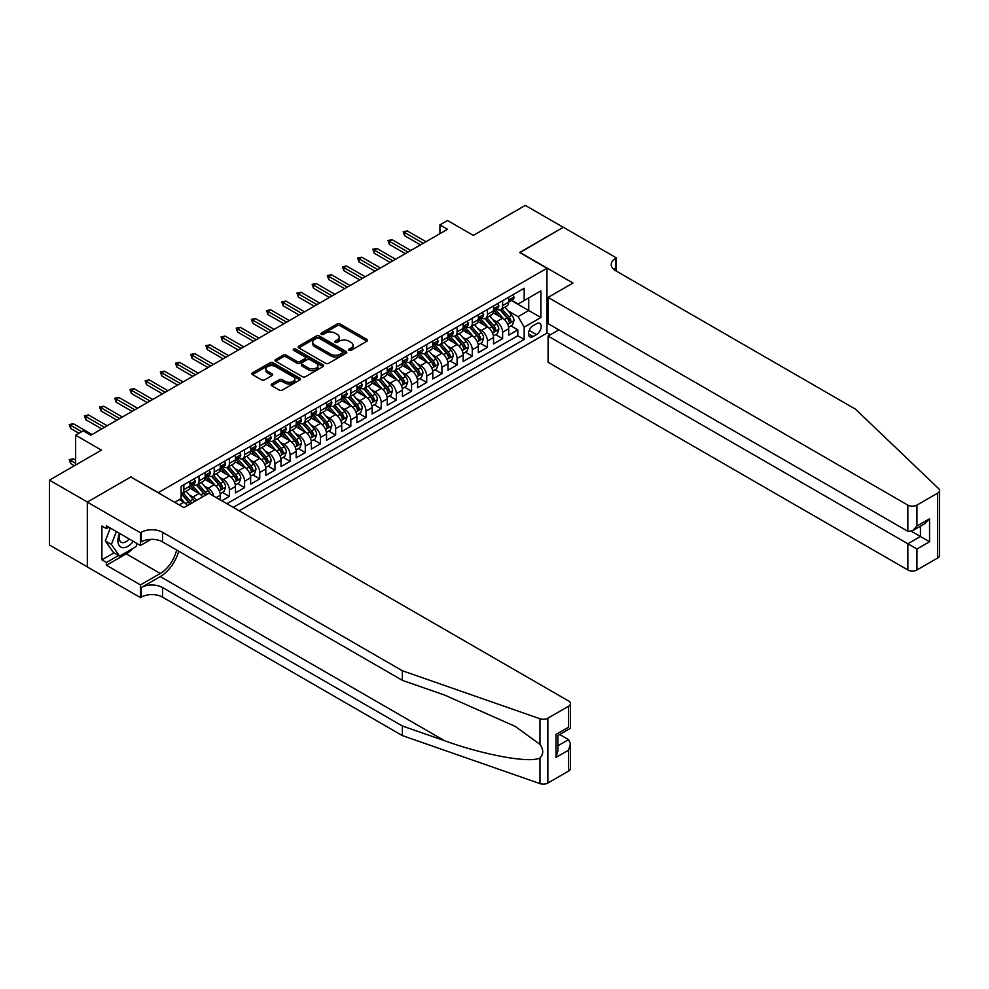 <?xml version="1.0" encoding="UTF-8"?>
<svg xmlns="http://www.w3.org/2000/svg" width="989" height="989" viewBox="0 0 989 989"><rect width="100%" height="100%" fill="white"/><g stroke="black" fill="none" stroke-linecap="round" stroke-linejoin="round"><path stroke-width="1.48" d="M349.055 350.329A1.471 0.853 0 0 0 351.144 350.329L366.968 341.193A2.102 1.212 0 0 0 367.587 340.327A2.102 1.212 0 0 0 366.968 339.462L340.154 323.984A2.102 1.212 0 0 0 337.175 323.984L321.338 333.12A1.471 0.853 0 0 0 320.906 333.726A1.471 0.853 0 0 0 321.338 334.331A1.471 0.853 0 0 0 323.428 334.331L325.48 333.145A6.738 3.894 0 0 1 335.011 333.145L337.249 334.43A6.738 3.894 0 0 1 339.227 337.187A6.738 3.894 0 0 1 337.249 339.944L335.197 341.118A1.471 0.853 0 0 0 334.764 341.724A1.471 0.853 0 0 0 335.197 342.33A1.471 0.853 0 0 0 337.286 342.33L339.338 341.143A6.738 3.894 0 0 1 348.87 341.143L351.107 342.429A6.738 3.894 0 0 1 353.073 345.186A6.738 3.894 0 0 1 351.107 347.943L349.055 349.117A1.471 0.853 0 0 0 348.623 349.723A1.471 0.853 0 0 0 349.055 350.329L349.055 349.117M271.765 384.029A2.102 1.212 0 0 0 271.147 384.882A2.102 1.212 0 0 0 271.765 385.747L279.294 390.086A2.102 1.212 0 0 0 282.273 390.086L299.852 379.937A2.102 1.212 0 0 0 300.471 379.084A2.102 1.212 0 0 0 299.852 378.218L273.026 362.74A2.102 1.212 0 0 0 270.046 362.74L252.467 372.89A2.102 1.212 0 0 0 251.849 373.743A2.102 1.212 0 0 0 252.467 374.608L261.553 379.85A2.102 1.212 0 0 0 264.533 379.85L272.062 375.511A2.102 1.212 0 0 0 272.68 374.646A2.102 1.212 0 0 0 272.062 373.793L267.549 371.184A5.637 3.251 0 0 1 265.905 368.885A5.637 3.251 0 0 1 269.379 365.881A5.637 3.251 0 0 1 275.523 366.585L293.177 376.784A5.637 3.251 0 0 1 294.833 379.084A5.637 3.251 0 0 1 291.359 382.088A5.637 3.251 0 0 1 285.215 381.383L282.273 379.677A2.102 1.212 0 0 0 279.294 379.677L271.765 384.029L271.765 385.747L279.294 381.433L279.294 379.677M131.043 477.106L158.364 492.621L546.954 268.279L519.633 252.504L563.273 227.309L525.32 205.391L473.335 235.407L447.523 220.51L439.932 224.899L447.523 229.275L90.815 435.222L83.224 430.845L75.634 435.222L75.634 465.015M131.043 476.846L87.403 502.041L49.45 480.135L101.434 450.119L75.634 435.222M325.628 363.334A2.102 1.212 0 0 0 328.608 363.334L346.187 353.184A2.102 1.212 0 0 0 346.805 352.331A2.102 1.212 0 0 0 346.187 351.466L319.373 335.988A2.102 1.212 0 0 0 316.393 335.988L298.802 346.138A2.102 1.212 0 0 0 298.183 346.991A2.102 1.212 0 0 0 298.802 347.856L325.628 363.334M294.252 350.65A1.471 0.853 0 0 1 295.748 350.86L295.748 349.105L323.02 364.842A2.102 1.212 0 0 1 323.638 365.707A2.102 1.212 0 0 1 323.02 366.56L305.44 376.71A2.102 1.212 0 0 1 302.461 376.71L275.634 361.232L275.634 359.514A2.102 1.212 0 0 0 275.016 360.367A2.102 1.212 0 0 0 275.634 361.232M275.634 359.514L283.163 355.162A2.102 1.212 0 0 1 286.142 355.162L297.021 361.442A2.102 1.212 0 0 0 300.001 361.442L304.995 358.562A2.102 1.212 0 0 0 305.601 357.709A2.102 1.212 0 0 0 304.995 356.844L293.671 350.304A1.471 0.853 0 0 1 293.238 349.698A1.471 0.853 0 0 1 294.141 348.919A1.471 0.853 0 0 1 295.748 349.105M87.316 566.858L49.45 544.988L49.45 480.135M221.808 500.78L229.399 496.391L222.488 492.411M219.521 477.279L223.329 479.48A8.592 4.957 60 0 1 229.399 490L235.469 486.489L235.469 492.893L244.58 487.626L237.669 483.646M234.702 468.514L238.51 470.715A8.592 4.957 60 0 1 244.58 481.235L250.65 477.724L250.65 484.128L259.761 478.861L252.85 474.881M249.871 459.749L253.691 461.95A8.592 4.957 60 0 1 259.761 472.47L265.831 468.959L265.831 475.363L274.942 470.096L268.031 466.116M265.052 450.984L268.872 453.185A8.592 4.957 60 0 1 274.942 463.705L281.012 460.194L281.012 466.598L290.111 461.344L283.213 457.351M280.233 442.219L284.041 444.42A8.592 4.957 60 0 1 290.111 454.94L296.193 451.429L296.193 457.833L305.292 452.579L298.394 448.586M295.414 433.454L299.222 435.654A8.592 4.957 60 0 1 305.292 446.175L311.362 442.676L311.362 449.068L320.473 443.814L313.575 439.821M310.595 424.701L314.403 426.902A8.592 4.957 60 0 1 320.473 437.41L326.543 433.911L326.543 440.303L335.654 435.049L328.744 431.056M325.777 415.936L329.584 418.137A8.592 4.957 60 0 1 335.654 428.645L341.724 425.146L341.724 431.538L350.835 426.284L343.925 422.291M340.945 407.171L344.765 409.372A8.592 4.957 60 0 1 350.835 419.88L356.905 416.381L356.905 422.773L366.017 417.519L359.106 413.538M356.127 398.406L359.947 400.607A8.592 4.957 60 0 1 366.017 411.127L372.087 407.616L372.087 414.02L381.198 408.754L374.287 404.773M371.308 389.641L375.115 391.842A8.592 4.957 60 0 1 381.198 402.362L387.268 398.851L387.268 405.255L396.366 399.989L389.468 396.008M386.489 380.876L390.296 383.077A8.592 4.957 60 0 1 396.366 393.597L402.449 390.086L402.449 396.49L411.548 391.224L404.649 387.243M401.67 372.111L405.478 374.312A8.592 4.957 60 0 1 411.548 384.832L417.618 381.321L417.618 387.725L426.729 382.471L419.818 378.478M416.851 363.346L420.659 365.547A8.592 4.957 60 0 1 426.729 376.067L432.799 372.556L432.799 378.96L441.91 373.706L434.999 369.713M432.032 354.581L435.84 356.782A8.592 4.957 60 0 1 441.91 367.302L447.98 363.804L447.98 370.195L457.091 364.941L450.18 360.948M447.201 345.829L451.021 348.029A8.592 4.957 60 0 1 457.091 358.537L463.161 355.039L463.161 361.43L472.272 356.176L465.362 352.183M462.382 337.064L466.202 339.264A8.592 4.957 60 0 1 472.272 349.772L478.342 346.274L478.342 352.665L487.441 347.411L480.543 343.418M477.563 328.299L481.371 330.499A8.592 4.957 60 0 1 487.441 341.007L493.523 337.509L493.523 343.9L502.622 338.646L502.622 332.255A8.592 4.957 -120 0 0 496.552 321.734L492.745 319.534M495.724 334.665L502.622 338.646M187.416 505.639A8.592 4.957 -120 0 0 183.867 502.264L179.306 499.63M202.597 496.886A8.592 4.957 -120 0 0 199.036 493.499L189.653 488.084M196.527 500.385A8.592 4.957 60 0 0 192.966 497.01L189.159 494.809M220.287 499.902L220.287 495.254A8.592 4.957 -120 0 0 214.217 484.734L204.834 479.319M213.859 496.181A8.592 4.957 60 0 0 208.147 488.245L204.34 486.044M235.469 486.489A8.592 4.957 -120 0 0 229.399 475.969L220.015 470.554M250.65 477.724A8.592 4.957 -120 0 0 244.58 467.204L235.197 461.789M265.831 468.959A8.592 4.957 -120 0 0 259.761 458.451L250.365 453.024M281.012 460.194A8.592 4.957 -120 0 0 274.942 449.686L265.547 444.259M296.193 451.429A8.592 4.957 -120 0 0 290.111 440.921L280.728 435.494M311.362 442.676A8.592 4.957 -120 0 0 305.292 432.156L295.909 426.741M326.543 433.911A8.592 4.957 -120 0 0 320.473 423.391L311.09 417.976M341.724 425.146A8.592 4.957 -120 0 0 335.654 414.626L326.271 409.211M356.905 416.381A8.592 4.957 -120 0 0 350.835 405.861L341.452 400.446M372.087 407.616A8.592 4.957 -120 0 0 366.017 397.096L356.621 391.681M387.268 398.851A8.592 4.957 -120 0 0 381.198 388.331L371.802 382.916M402.449 390.086A8.592 4.957 -120 0 0 396.366 379.578L386.983 374.151M417.618 381.321A8.592 4.957 -120 0 0 411.548 370.813L402.164 365.386M432.799 372.556A8.592 4.957 -120 0 0 426.729 362.048L417.346 356.621M447.98 363.804A8.592 4.957 -120 0 0 441.91 353.283L432.527 347.868M463.161 355.039A8.592 4.957 -120 0 0 457.091 344.518L447.696 339.103M478.342 346.274A8.592 4.957 -120 0 0 472.272 335.753L462.877 330.338M493.523 337.509A8.592 4.957 -120 0 0 487.441 326.988L478.058 321.573M536.471 323.749L533.133 325.678A6.651 3.845 120 0 0 528.794 331.538A6.651 3.845 120 0 0 529.807 336.878A6.651 3.845 120 0 0 533.133 336.544L536.471 334.616A6.651 3.845 120 0 0 540.822 328.756A6.651 3.845 120 0 0 539.809 323.415A6.651 3.845 120 0 0 536.471 323.749M239.19 510.806L546.954 333.12L546.954 268.279M233.268 507.394L524.182 339.437L524.182 327.161L518.112 316.653L507.926 310.769M174.682 502.313L181.135 498.58L181.135 486.316L524.182 288.256L524.182 300.52L540.884 290.89L540.884 317.531L524.182 327.161M192.892 484.338L192.966 484.387A8.592 4.957 60 0 0 197.268 484.808L203.338 481.309A8.592 4.957 -120 0 0 205.119 477.378L205.119 472.47M208.073 475.573L208.147 475.622A8.592 4.957 60 0 0 212.437 476.043L218.52 472.544A8.592 4.957 -120 0 0 220.287 468.613L220.287 463.705M223.254 466.808L223.329 466.857A8.592 4.957 60 0 0 227.618 467.29L233.688 463.779A8.592 4.957 -120 0 0 235.469 459.848L235.469 454.94M238.423 458.055L238.51 458.092A8.592 4.957 60 0 0 242.8 458.525L248.869 455.014A8.592 4.957 -120 0 0 250.65 451.083L250.65 446.175M253.604 449.29L253.691 449.327A8.592 4.957 60 0 0 257.981 449.76L264.051 446.249A8.592 4.957 -120 0 0 265.831 442.318L265.831 437.41M268.785 440.525L268.872 440.562A8.592 4.957 60 0 0 273.162 440.995L279.232 437.484A8.592 4.957 -120 0 0 281.012 433.553L281.012 428.645M283.967 431.76L284.041 431.81A8.592 4.957 60 0 0 288.343 432.23L294.413 428.719A8.592 4.957 -120 0 0 296.193 424.788L296.193 419.88M299.148 422.995L299.222 423.045A8.592 4.957 60 0 0 303.512 423.465L309.594 419.954A8.592 4.957 -120 0 0 311.362 416.035L311.362 411.127M314.329 414.23L314.403 414.28A8.592 4.957 60 0 0 318.693 414.7L324.763 411.201A8.592 4.957 -120 0 0 326.543 407.27L326.543 402.362M329.498 405.465L329.584 405.515A8.592 4.957 60 0 0 333.874 405.935L339.944 402.436A8.592 4.957 -120 0 0 341.724 398.505L341.724 393.597M344.679 396.7L344.765 396.75A8.592 4.957 60 0 0 349.055 397.17L355.125 393.671A8.592 4.957 -120 0 0 356.905 389.74L356.905 384.832M359.86 387.935L359.947 387.985A8.592 4.957 60 0 0 364.236 388.405L370.306 384.906A8.592 4.957 -120 0 0 372.087 380.975L372.087 376.067M375.041 379.17L375.115 379.22A8.592 4.957 60 0 0 379.417 379.652L385.487 376.141A8.592 4.957 -120 0 0 387.268 372.21L387.268 367.302M390.222 370.418L390.296 370.455A8.592 4.957 60 0 0 394.599 370.887L400.669 367.376A8.592 4.957 -120 0 0 402.449 363.445L402.449 358.537M405.403 361.653L405.478 361.69A8.592 4.957 60 0 0 409.767 362.122L415.85 358.611A8.592 4.957 -120 0 0 417.618 354.68L417.618 349.772M420.585 352.888L420.659 352.937A8.592 4.957 60 0 0 424.949 353.357L431.019 349.846A8.592 4.957 -120 0 0 432.799 345.915L432.799 341.007M435.753 344.123L435.84 344.172A8.592 4.957 60 0 0 440.13 344.592L446.2 341.081A8.592 4.957 -120 0 0 447.98 337.162L447.98 332.255M450.935 335.358L451.021 335.407A8.592 4.957 60 0 0 455.311 335.827L461.381 332.329A8.592 4.957 -120 0 0 463.161 328.397L463.161 323.49M466.116 326.593L466.202 326.642A8.592 4.957 60 0 0 470.492 327.062L476.562 323.564A8.592 4.957 -120 0 0 478.342 319.632L478.342 314.725M481.297 317.828L481.371 317.877A8.592 4.957 60 0 0 485.673 318.297L491.743 314.799A8.592 4.957 -120 0 0 493.523 310.867L493.523 305.96M226.901 503.71L517.803 335.753L517.803 329.881L508.692 335.147L508.692 328.744A8.592 4.957 -120 0 0 502.622 318.223L493.239 312.808M496.478 309.062L496.552 309.112A8.592 4.957 -120 0 0 500.842 309.532A8.592 4.957 -120 0 0 502.622 305.613L502.622 300.705M500.842 309.532L506.924 306.034A8.592 4.957 -120 0 0 508.692 302.102L508.692 297.195M183.867 484.734L183.867 489.642A8.592 4.957 60 0 1 182.087 493.573A8.592 4.957 60 0 1 181.135 493.919M182.087 493.573L188.157 490.074A8.592 4.957 -120 0 0 189.937 486.143L189.937 481.235M199.036 475.969L199.036 480.877A8.592 4.957 60 0 1 197.268 484.808M214.217 467.204L214.217 472.112A8.592 4.957 60 0 1 212.437 476.043M229.399 458.451L229.399 463.359A8.592 4.957 60 0 1 227.618 467.29M244.58 449.686L244.58 454.594A8.592 4.957 60 0 1 242.8 458.525M259.761 440.921L259.761 445.829A8.592 4.957 60 0 1 257.981 449.76M274.942 432.156L274.942 437.064A8.592 4.957 60 0 1 273.162 440.995M290.111 423.391L290.111 428.299A8.592 4.957 60 0 1 288.343 432.23M305.292 414.626L305.292 419.534A8.592 4.957 60 0 1 303.512 423.465M320.473 405.861L320.473 410.769A8.592 4.957 60 0 1 318.693 414.7M335.654 397.096L335.654 402.004A8.592 4.957 60 0 1 333.874 405.935M350.835 388.331L350.835 393.239A8.592 4.957 60 0 1 349.055 397.17M366.017 379.578L366.017 384.486A8.592 4.957 60 0 1 364.236 388.405M381.198 370.813L381.198 375.721A8.592 4.957 60 0 1 379.417 379.652M396.366 362.048L396.366 366.956A8.592 4.957 60 0 1 394.599 370.887M411.548 353.283L411.548 358.191A8.592 4.957 60 0 1 409.767 362.122M426.729 344.518L426.729 349.426A8.592 4.957 60 0 1 424.949 353.357M441.91 335.753L441.91 340.661A8.592 4.957 60 0 1 440.13 344.592M457.091 326.988L457.091 331.896A8.592 4.957 60 0 1 455.311 335.827M472.272 318.223L472.272 323.131A8.592 4.957 60 0 1 470.492 327.062M487.441 309.458L487.441 314.366A8.592 4.957 60 0 1 485.673 318.297M487.441 341.007L487.441 347.411M472.272 349.772L472.272 356.176M457.091 358.537L457.091 364.941M441.91 367.302L441.91 373.706M426.729 376.067L426.729 382.471M411.548 384.832L411.548 391.224M396.366 393.597L396.366 399.989M381.198 402.362L381.198 408.754M366.017 411.127L366.017 417.519M350.835 419.88L350.835 426.284M335.654 428.645L335.654 435.049M320.473 437.41L320.473 443.814M305.292 446.175L305.292 452.579M290.111 454.94L290.111 461.344M274.942 463.705L274.942 470.096M259.761 472.47L259.761 478.861M244.58 481.235L244.58 487.626M229.399 490L229.399 496.391M518.112 316.653L528.732 310.521L528.732 297.899L540.884 290.89M511.35 300.483L540.884 317.531M511.659 300.297L518.112 304.031L524.182 300.52M439.932 224.899L439.932 233.664M510.905 325.9L517.803 329.881M517.803 335.753L524.182 339.437M349.649 350.539L351.107 349.698A6.738 3.894 0 0 0 353.073 346.941L353.073 345.186M339.227 337.187L339.227 338.943A6.738 3.894 0 0 1 337.249 341.687L335.79 342.54M366.944 341.205L340.154 325.74A2.102 1.212 0 0 0 337.175 325.74L321.932 334.529M346.162 353.209L319.373 337.731A2.102 1.212 0 0 0 316.393 337.731L298.839 347.868M342.466 352.925A1.471 0.853 0 0 0 342.899 352.331A1.471 0.853 0 0 0 342.466 351.725L318.915 338.139A1.471 0.853 0 0 0 316.839 338.139L314.675 339.375A6.738 3.894 0 0 0 312.697 342.132A6.738 3.894 0 0 0 314.675 344.889L330.771 354.173A6.738 3.894 0 0 0 340.303 354.173L342.466 352.925L342.466 354.68A1.471 0.853 0 0 0 342.899 354.074L342.899 352.331M312.697 342.132L312.697 343.888A6.738 3.894 0 0 0 314.675 346.644L314.675 344.889M342.466 354.68L340.303 355.929A6.738 3.894 0 0 1 330.771 355.929L314.675 346.644M275.671 361.245L283.163 356.918L283.163 355.162M305.601 357.709L305.601 359.452A2.102 1.212 0 0 1 304.995 360.317L300.001 363.198A2.102 1.212 0 0 1 297.021 363.198L286.142 356.918A2.102 1.212 0 0 0 283.163 356.918M295.748 350.86L322.995 366.585M308.308 367.957A5.637 3.251 0 0 0 314.453 368.662A5.637 3.251 0 0 0 317.926 365.658A5.637 3.251 0 0 0 316.282 363.359L310.052 359.773A2.102 1.212 0 0 0 307.072 359.773L302.09 362.654A2.102 1.212 0 0 0 301.472 363.507A2.102 1.212 0 0 0 302.09 364.372L308.308 367.957L308.308 369.713A5.637 3.251 0 0 0 314.453 370.418A5.637 3.251 0 0 0 317.926 367.413L317.926 365.658M301.472 363.507L301.472 365.262A2.102 1.212 0 0 0 302.09 366.128L302.09 364.372M308.308 369.713L302.09 366.128M294.833 379.084L294.833 380.827A5.637 3.251 0 0 1 291.359 383.843A5.637 3.251 0 0 1 285.215 383.139L282.273 381.433A2.102 1.212 0 0 0 279.294 381.433M265.905 368.885L265.905 370.64A5.637 3.251 0 0 0 267.549 372.94L267.549 371.184M272.062 373.793L272.062 375.511L267.549 372.94M299.852 378.218L299.852 379.937L273.026 364.484A2.102 1.212 0 0 0 270.046 364.484L252.492 374.621M508.569 327.235L512.487 324.973L514.008 320.597A5.687 3.288 -120 0 0 511.795 315.256L504.86 307.22M503.475 318.779L495.538 309.606M498.963 316.109L494.364 310.781A13.636 7.875 -120 0 0 493.931 310.311M500.075 309.841L507.085 317.964A5.687 3.288 60 0 1 509.112 321.882C509.978 323.032 510.584 322.686 510.942 320.832A5.687 3.288 -120 0 0 508.915 316.913L501.979 308.889M500.483 309.718L508.025 318.446A2.893 1.669 60 0 1 508.754 319.571L510.942 320.832M509.112 321.882L509.533 322.562M512.722 294.87L514.008 297.108A5.687 3.288 60 0 1 512.834 299.618L509.953 301.286A5.687 3.288 -120 0 0 510.942 299.976L510.819 299.469M508.89 301.558L508.915 301.558A5.687 3.288 -120 0 0 509.953 301.286M510.2 299.556L510.942 299.976L509.112 301.027A5.687 3.288 60 0 1 508.692 301.843M423.243 243.294L404.563 232.514L404.563 235.679L403.203 231.735L404.563 232.514L407.295 230.944L425.975 241.724M404.563 235.679L420.51 244.876M403.203 231.735L407.295 230.944M119.57 533.417A13.957 8.06 120 0 0 122.846 547.708A13.957 8.06 120 0 0 133.255 541.317M120.04 533.677A9.556 5.514 120 0 0 121.202 542.232A9.556 5.514 120 0 0 122.599 542.664A9.556 5.514 120 0 0 129.188 538.968M137.162 543.567L135.975 546.657L119.582 556.115L113.512 552.616L105.316 540.958L110.311 528.064M119.582 556.115L111.386 544.457L116.381 531.575M105.316 540.958L111.386 544.457M558.872 329.844L548.091 336.062L548.091 362.271L907.84 569.961L907.84 543.765L920.438 536.483L920.438 526.222M548.091 336.062L916.939 549.019L916.939 569.961L937.659 558.006L937.659 493.152A6.441 3.721 0 0 0 939.55 490.519A6.441 3.721 0 0 0 938.623 488.603L855.473 409.149L615.64 270.689A15.033 8.678 180 0 1 611.239 264.545A15.033 8.678 180 0 1 615.64 258.413L616.468 257.931L563.347 227.26L519.855 252.628M519.855 252.368L572.977 283.039L548.091 297.417L907.84 505.107A6.441 3.721 0 0 0 916.939 505.107L937.659 493.152M616.468 257.931L616.011 270.899M546.954 332.86L550.292 334.789M548.091 297.417L548.091 323.613L907.84 531.316L907.84 505.107M939.55 490.519L939.55 555.373A6.441 3.721 180 0 1 937.659 558.006M916.939 569.961A6.441 3.721 180 0 1 907.84 569.961M613.736 269.342A15.033 8.678 180 0 1 615.64 268.007L615.64 258.413M911.475 531.316L929.549 541.749L916.939 549.019M916.939 505.107L916.939 526.061L912.39 530.87L907.84 531.316M916.939 526.061L929.549 518.78L924.987 523.589L912.39 530.87M568.576 771.086L568.576 750.144L570.468 743.802L570.468 768.465A6.441 3.721 180 0 1 568.576 771.086L547.857 783.053A6.441 3.721 180 0 1 539.982 783.609L402.362 735.593L402.362 726L162.53 587.54A15.033 8.678 -0 0 0 141.279 587.54L160.255 576.575A27.964 16.145 120 0 0 178.725 551.232M402.362 726L444.568 740.724C484.894 755.262 529.943 763.397 539.982 757.957C543.629 754.211 543.629 749.699 539.982 744.396L515.22 726.396L444.568 695.057L402.362 680.345L162.53 541.873A15.033 8.678 -0 0 0 141.279 541.873L141.279 532.28L140.45 532.762L87.316 502.091L130.808 476.982L183.942 507.654L208.827 493.276L568.576 700.978A6.441 3.721 -0 0 1 570.468 703.612A6.441 3.721 -0 0 1 568.576 706.233L547.857 718.199L547.857 783.053M402.362 735.593L162.53 597.133A15.033 8.678 -0 0 0 141.279 597.133L140.45 597.616L87.316 566.944L87.316 502.091M402.362 680.345L402.362 670.74L162.53 532.28A15.033 8.678 -0 0 0 141.279 532.28M539.982 744.396L539.982 718.756L402.362 670.74M132.946 548.401A24.144 13.945 -60 0 1 126.258 553.84L106.453 565.275L106.453 562.469L118.519 555.497M108.877 527.236L106.453 528.645L101.892 526.012L101.892 559.836L106.453 562.469M106.453 528.645L106.453 525.839L140.45 545.471L140.45 532.762M140.45 597.616L140.45 584.907L160.255 573.472A24.144 13.945 120 0 0 176.611 549.995M106.453 565.275L140.45 584.907M559.687 734.493L568.576 739.624L570.468 743.802M151.045 539.351L140.45 545.471M539.982 718.756A6.441 3.721 -0 0 0 547.857 718.199M101.892 559.836L113.97 552.876M568.576 750.144L555.979 757.413L557.87 751.071L557.87 735.544L570.468 728.275L570.468 703.612M555.979 757.413L555.979 734.456C558.439 735.878 558.439 735.878 555.979 734.456L568.576 727.187C571.036 728.596 571.036 728.596 568.576 727.187L568.576 706.233M493.387 336L497.319 333.738L498.827 329.362A5.687 3.288 -120 0 0 496.614 324.021L489.679 315.986M488.294 327.544L480.37 318.371M483.782 324.874L479.183 319.546A13.636 7.875 -120 0 0 478.763 319.076M484.894 318.606L491.916 326.729A5.687 3.288 60 0 1 493.944 330.647C494.797 331.797 495.402 331.439 495.761 329.597A5.687 3.288 -120 0 0 493.734 325.678L486.798 317.654M485.302 318.483L492.843 327.211A2.893 1.669 60 0 1 493.573 328.336L495.761 329.597M493.944 330.647L494.352 331.327M478.206 344.765L482.138 342.503L483.646 338.114A5.687 3.288 -120 0 0 481.433 332.774L474.497 324.751M473.113 336.309L465.189 327.136M468.601 333.639L464.002 328.311A13.636 7.875 -120 0 0 463.581 327.841M469.713 327.371L476.735 335.494A5.687 3.288 60 0 1 478.763 339.412C479.616 340.562 480.221 340.204 480.58 338.362A5.687 3.288 -120 0 0 478.552 334.443L471.617 326.419M470.134 327.235L477.662 335.963A2.893 1.669 60 0 1 478.392 337.101L480.58 338.362M478.763 339.412L479.171 340.092M463.037 353.53L466.956 351.268L468.477 346.879A5.687 3.288 -120 0 0 466.252 341.539L459.316 333.516M457.932 345.074L450.007 335.901M453.419 342.404L448.821 337.076A13.636 7.875 -120 0 0 448.4 336.606M454.532 336.136L461.554 344.259A5.687 3.288 60 0 1 463.581 348.177C464.434 349.327 465.04 348.969 465.399 347.127A5.687 3.288 -120 0 0 463.371 343.208L456.436 335.172M454.952 336L462.481 344.728A2.893 1.669 60 0 1 463.223 345.866L465.399 347.127M463.581 348.177L463.989 348.857M447.856 362.295L451.775 360.033L453.296 355.644A5.687 3.288 -120 0 0 451.083 350.304L444.148 342.281M442.751 353.839L434.826 344.654M438.238 351.169L433.639 345.841A13.636 7.875 -120 0 0 433.219 345.359M439.363 344.901L446.373 353.024A5.687 3.288 60 0 1 448.4 356.942C449.253 358.08 449.859 357.734 450.218 355.892A5.687 3.288 -120 0 0 448.19 351.973L441.255 343.937M439.771 344.765L447.312 353.493A2.893 1.669 60 0 1 448.042 354.631L450.218 355.892M448.4 356.942L448.821 357.622M497.541 303.635L498.827 305.873A5.687 3.288 60 0 1 497.652 308.383L494.772 310.052A5.687 3.288 -120 0 0 495.761 308.741L495.637 308.234M493.709 310.323L493.734 310.323A5.687 3.288 -120 0 0 494.772 310.052M495.019 308.321L495.761 308.741L493.944 309.792A5.687 3.288 60 0 1 493.523 310.608M408.061 252.059L389.394 241.279L389.394 244.431L388.022 240.488L389.394 241.279L392.126 239.709L410.794 250.489M389.394 244.431L405.329 253.641M388.022 240.488L392.126 239.709M482.36 312.4L483.646 314.638A5.687 3.288 60 0 1 482.471 317.148L479.591 318.817A5.687 3.288 -120 0 0 480.58 317.506L480.456 316.999M478.528 319.076L478.552 319.076A5.687 3.288 -120 0 0 479.591 318.817M479.85 317.086L480.58 317.506L478.763 318.557A5.687 3.288 60 0 1 478.342 319.36M392.88 260.824L374.213 250.044L374.213 253.196L372.841 249.253L374.213 250.044L376.945 248.474L395.612 259.242M374.213 253.196L390.148 262.406M372.841 249.253L376.945 248.474M467.179 321.165L468.477 323.403A5.687 3.288 60 0 1 467.29 325.913L464.41 327.582A5.687 3.288 -120 0 0 465.399 326.271L465.287 325.764M463.347 327.841L463.371 327.841A5.687 3.288 -120 0 0 464.41 327.582M464.669 325.851L465.399 326.271L463.581 327.322A5.687 3.288 60 0 1 463.161 328.125M377.699 269.589L359.032 258.809L359.032 261.961L357.659 258.018L359.032 258.809L361.764 257.227L380.431 268.007M359.032 261.961L374.967 271.171M357.659 258.018L361.764 257.227M451.998 329.93L453.296 332.156A5.687 3.288 60 0 1 452.121 334.678L449.229 336.347A5.687 3.288 -120 0 0 450.218 335.036L450.106 334.529M448.165 336.606L448.19 336.606A5.687 3.288 -120 0 0 449.229 336.347M449.488 334.603L450.218 335.036L448.4 336.087A5.687 3.288 60 0 1 447.98 336.89M362.518 278.354L343.851 267.574L343.851 270.726L342.491 266.783L343.851 267.574L346.583 265.992L365.25 276.772M343.851 270.726L359.786 279.924M342.491 266.783L346.583 265.992M432.675 371.06L436.594 368.798L438.115 364.409A5.687 3.288 -120 0 0 435.902 359.069L428.966 351.046M427.569 362.604L419.645 353.419M423.057 359.934L418.458 354.606A13.636 7.875 -120 0 0 418.038 354.124M424.182 353.666L431.192 361.789A5.687 3.288 60 0 1 433.219 365.707C434.072 366.845 434.678 366.499 435.049 364.657A5.687 3.288 -120 0 0 433.009 360.738L426.074 352.702M424.59 353.53L432.131 362.258A2.893 1.669 60 0 1 432.861 363.396L435.049 364.657M433.219 365.707L433.639 366.375M436.829 338.695L438.115 340.921A5.687 3.288 60 0 1 436.94 343.443L434.047 345.112A5.687 3.288 -120 0 0 435.049 343.801L434.925 343.294M432.997 345.371L433.009 345.371A5.687 3.288 -120 0 0 434.047 345.112M434.307 343.368L435.049 343.801L433.219 344.852A5.687 3.288 60 0 1 432.799 345.656M347.337 287.119L328.669 276.339L328.669 279.491L327.31 275.548L328.669 276.339L331.402 274.757L350.069 285.537M328.669 279.491L344.605 288.689M327.31 275.548L331.402 274.757M417.494 379.825L421.413 377.563L422.933 373.174A5.687 3.288 -120 0 0 420.721 367.834L413.785 359.798M412.401 371.37L404.464 362.184M407.888 368.687L403.277 363.371A13.636 7.875 -120 0 0 402.857 362.889M409.001 362.431L416.01 370.554A5.687 3.288 60 0 1 418.038 374.472C418.891 375.61 419.509 375.264 419.868 373.422A5.687 3.288 -120 0 0 417.84 369.503L410.905 361.467M409.409 362.295L416.95 371.023A2.893 1.669 60 0 1 417.679 372.161L419.868 373.422M418.038 374.472L418.458 375.14M421.648 347.448L422.933 349.686A5.687 3.288 60 0 1 421.759 352.208L418.879 353.864A5.687 3.288 -120 0 0 419.868 352.554L419.744 352.059M417.815 354.136L417.84 354.136A5.687 3.288 -120 0 0 418.879 353.864M419.126 352.133L419.868 352.554L418.038 353.617A5.687 3.288 60 0 1 417.618 354.421M332.168 295.884L313.488 285.104L313.488 288.256L312.128 284.313L313.488 285.104L316.22 283.522L334.9 294.302M313.488 288.256L329.436 297.454M312.128 284.313L316.22 283.522M402.313 388.59L406.244 386.316L407.752 381.939A5.687 3.288 -120 0 0 405.539 376.599L398.604 368.563M397.219 380.122L389.283 370.949M392.707 377.452L388.108 372.124A13.636 7.875 -120 0 0 387.676 371.654M393.82 371.196L400.829 379.319A5.687 3.288 60 0 1 402.857 383.238C403.722 384.375 404.328 384.029 404.686 382.187A5.687 3.288 -120 0 0 402.659 378.268L395.724 370.232M394.228 371.06L401.769 379.788A2.893 1.669 60 0 1 402.498 380.926L404.686 382.187M402.857 383.238L403.277 383.905M406.467 356.213L407.752 358.451A5.687 3.288 60 0 1 406.578 360.973L403.697 362.629A5.687 3.288 -120 0 0 404.686 361.319L404.563 360.824M402.634 362.901L402.659 362.901A5.687 3.288 -120 0 0 403.697 362.629M403.945 360.898L404.686 361.319L402.857 362.37A5.687 3.288 60 0 1 402.449 363.186M316.987 304.649L298.319 293.869L298.319 297.021L296.947 293.078L298.319 293.869L301.052 292.287L319.719 303.067M298.319 297.021L314.255 306.219M296.947 293.078L301.052 292.287M387.132 397.355L391.063 395.081L392.571 390.704A5.687 3.288 -120 0 0 390.358 385.364L383.423 377.328M382.038 388.887L374.114 379.714M377.526 386.217L372.927 380.889A13.636 7.875 -120 0 0 372.507 380.419M378.639 379.961L385.661 388.084A5.687 3.288 60 0 1 387.688 392.003C388.541 393.14 389.147 392.794 389.505 390.939A5.687 3.288 -120 0 0 387.478 387.02L380.542 378.997M379.059 379.825L386.588 388.553A2.893 1.669 60 0 1 387.317 389.678L389.505 390.939M387.688 392.003L388.096 392.67M391.285 364.978L392.571 367.216A5.687 3.288 60 0 1 391.397 369.738L388.516 371.394A5.687 3.288 -120 0 0 389.505 370.084L389.382 369.577M387.453 371.666L387.478 371.666A5.687 3.288 -120 0 0 388.516 371.394M388.776 369.663L389.505 370.084L387.688 371.135A5.687 3.288 60 0 1 387.268 371.951M301.806 313.402L283.138 302.622L283.138 305.786L281.766 301.843L283.138 302.622L285.87 301.052L304.538 311.832M283.138 305.786L299.074 314.984M281.766 301.843L285.87 301.052M371.963 406.108L375.882 403.846L377.402 399.469A5.687 3.288 -120 0 0 375.177 394.129L368.242 386.093M366.857 397.652L358.933 388.479M362.345 394.982L357.746 389.654A13.636 7.875 -120 0 0 357.326 389.184M363.458 388.714L370.479 396.836A5.687 3.288 60 0 1 372.507 400.755C373.36 401.905 373.966 401.559 374.324 399.704A5.687 3.288 -120 0 0 372.297 395.785L365.361 387.762M363.878 388.59L371.407 397.318A2.893 1.669 60 0 1 372.136 398.443L374.324 399.704M372.507 400.755L372.915 401.435M376.104 373.743L377.402 375.981A5.687 3.288 60 0 1 376.216 378.49L373.335 380.159A5.687 3.288 -120 0 0 374.324 378.849L374.201 378.342M372.272 380.431L372.297 380.431A5.687 3.288 -120 0 0 373.335 380.159M373.595 378.428L374.324 378.849L372.507 379.9A5.687 3.288 60 0 1 372.087 380.716M286.625 322.167L267.957 311.387L267.957 314.551L266.585 310.608L267.957 311.387L270.689 309.817L289.357 320.597M267.957 314.551L283.892 323.749M266.585 310.608L270.689 309.817M356.782 414.873L360.701 412.611L362.221 408.234A5.687 3.288 -120 0 0 360.008 402.894L353.073 394.858M351.676 406.417L343.752 397.244M347.164 403.747L342.565 398.419A13.636 7.875 -120 0 0 342.145 397.949M348.276 397.479L355.298 405.601A5.687 3.288 60 0 1 357.326 409.52C358.179 410.67 358.784 410.311 359.143 408.469A5.687 3.288 -120 0 0 357.116 404.55L350.18 396.527M348.697 397.355L356.238 406.083A2.893 1.669 60 0 1 356.967 407.208L359.143 408.469M357.326 409.52L357.734 410.2M360.923 382.508L362.221 384.746A5.687 3.288 60 0 1 361.034 387.255L358.154 388.924A5.687 3.288 -120 0 0 359.143 387.614L359.032 387.107M357.091 389.196L357.116 389.196A5.687 3.288 -120 0 0 358.154 388.924M358.414 387.194L359.143 387.614L357.326 388.665A5.687 3.288 60 0 1 356.905 389.481M271.443 330.932L252.776 320.152L252.776 323.304L251.404 319.36L252.776 320.152L255.508 318.582L274.176 329.362M252.776 323.304L268.711 332.514M251.404 319.36L255.508 318.582M341.601 423.638L345.52 421.376L347.04 416.999A5.687 3.288 -120 0 0 344.827 411.647L337.892 403.623M336.495 415.182L328.571 406.009M331.983 412.512L327.384 407.184A13.636 7.875 -120 0 0 326.963 406.714M333.108 406.244L340.117 414.366A5.687 3.288 60 0 1 342.145 418.285C342.998 419.435 343.603 419.076 343.962 417.234A5.687 3.288 -120 0 0 341.934 413.315L334.999 405.292M333.516 406.12L341.057 414.836A2.893 1.669 60 0 1 341.786 415.973L343.962 417.234M342.145 418.285L342.565 418.965M345.754 391.273L347.04 393.511A5.687 3.288 60 0 1 345.866 396.02L342.973 397.689A5.687 3.288 -120 0 0 343.962 396.379L343.851 395.872M341.922 397.961L341.934 397.949A5.687 3.288 -120 0 0 342.973 397.689M343.232 395.959L343.962 396.379L342.145 397.43A5.687 3.288 60 0 1 341.724 398.233M256.262 339.697L237.595 328.917L237.595 332.069L236.235 328.125L237.595 328.917L240.327 327.347L258.994 338.114M237.595 332.069L253.53 341.279M236.235 328.125L240.327 327.347M326.419 432.403L330.338 430.141L331.859 425.752A5.687 3.288 -120 0 0 329.646 420.412L322.711 412.388M321.314 423.947L313.389 414.774M316.814 421.277L312.203 415.949A13.636 7.875 -120 0 0 311.782 415.479M317.926 415.009L324.936 423.131A5.687 3.288 60 0 1 326.963 427.05C327.816 428.2 328.435 427.841 328.793 425.999A5.687 3.288 -120 0 0 326.766 422.08L319.83 414.057M318.334 414.873L325.876 423.601A2.893 1.669 60 0 1 326.605 424.738L328.793 425.999M326.963 427.05L327.384 427.73M330.573 400.038L331.859 402.276A5.687 3.288 60 0 1 330.685 404.785L327.792 406.454A5.687 3.288 -120 0 0 328.793 405.144L328.669 404.637M326.741 406.714L326.766 406.714A5.687 3.288 -120 0 0 327.792 406.454M328.051 404.724L328.793 405.144L326.963 406.195A5.687 3.288 60 0 1 326.543 406.998M241.093 348.462L222.414 337.682L222.414 340.834L221.054 336.89L222.414 337.682L225.146 336.099L243.826 346.879M222.414 340.834L238.361 350.044M221.054 336.89L225.146 336.099M311.238 441.168L315.157 438.906L316.678 434.517A5.687 3.288 -120 0 0 314.465 429.177L307.53 421.153M306.145 432.712L298.208 423.527M301.633 430.042L297.034 424.714A13.636 7.875 -120 0 0 296.601 424.232M302.745 423.774L309.755 431.896A5.687 3.288 60 0 1 311.782 435.815C312.648 436.965 313.253 436.606 313.612 434.764A5.687 3.288 -120 0 0 311.584 430.845L304.649 422.81M303.153 423.638L310.694 432.366A2.893 1.669 60 0 1 311.424 433.503L313.612 434.764M311.782 435.815L312.203 436.495M315.392 408.803L316.678 411.028A5.687 3.288 60 0 1 315.503 413.55L312.623 415.219A5.687 3.288 -120 0 0 313.612 413.909L313.488 413.402M311.56 415.479L311.584 415.479A5.687 3.288 -120 0 0 312.623 415.219M312.87 413.476L313.612 413.909L311.782 414.96A5.687 3.288 60 0 1 311.362 415.763M225.912 357.227L207.233 346.447L207.233 349.599L205.873 345.656L207.233 346.447L209.965 344.864L228.644 355.644M207.233 349.599L223.18 358.797M205.873 345.656L209.965 344.864M296.057 449.933L299.988 447.671L301.497 443.282A5.687 3.288 -120 0 0 299.284 437.942L292.348 429.918M290.964 441.477L283.039 432.292M286.451 438.807L281.853 433.479A13.636 7.875 -120 0 0 281.432 432.997M287.564 432.539L294.586 440.661A5.687 3.288 60 0 1 296.613 444.58C297.466 445.718 298.072 445.371 298.431 443.529A5.687 3.288 -120 0 0 296.403 439.611L289.468 431.575M287.972 432.403L295.513 441.131A2.893 1.669 60 0 1 296.243 442.268L298.431 443.529M296.613 444.58L297.021 445.248M300.211 417.568L301.497 419.793A5.687 3.288 60 0 1 300.322 422.315L297.442 423.984A5.687 3.288 -120 0 0 298.431 422.674L298.307 422.167M296.379 424.244L296.403 424.244A5.687 3.288 -120 0 0 297.442 423.984M297.689 422.241L298.431 422.674L296.613 423.725A5.687 3.288 60 0 1 296.193 424.528M210.731 365.992L192.064 355.212L192.064 358.364L190.692 354.421L192.064 355.212L194.796 353.629L213.463 364.409M192.064 358.364L207.999 367.562M190.692 354.421L194.796 353.629M280.876 458.698L284.807 456.436L286.315 452.047A5.687 3.288 -120 0 0 284.103 446.707L277.167 438.671M275.783 450.242L267.858 441.057M271.27 447.56L266.671 442.244A13.636 7.875 -120 0 0 266.251 441.762M272.383 441.304L279.405 449.426A5.687 3.288 60 0 1 281.432 453.345C282.285 454.483 282.891 454.136 283.25 452.294A5.687 3.288 -120 0 0 281.222 448.376L274.287 440.34M272.803 441.168L280.332 449.896A2.893 1.669 60 0 1 281.061 451.033L283.25 452.294M281.432 453.345L281.84 454.013M285.03 426.321L286.315 428.558A5.687 3.288 60 0 1 285.141 431.08L282.261 432.749A5.687 3.288 -120 0 0 283.25 431.439L283.126 430.932M281.197 433.009L281.222 433.009A5.687 3.288 -120 0 0 282.261 432.749M282.52 431.006L283.25 431.439L281.432 432.49A5.687 3.288 60 0 1 281.012 433.293M195.55 374.757L176.883 363.977L176.883 367.129L175.51 363.186L176.883 363.977L179.615 362.394L198.282 373.174M176.883 367.129L192.818 376.327M175.51 363.186L179.615 362.394M265.707 467.463L269.626 465.189L271.147 460.812A5.687 3.288 -120 0 0 268.921 455.472L261.986 447.436M260.602 458.995L252.677 449.822M256.089 456.325L251.49 450.996A13.636 7.875 -120 0 0 251.07 450.527M257.202 450.069L264.224 458.191A5.687 3.288 60 0 1 266.251 462.11C267.104 463.248 267.71 462.901 268.068 461.059A5.687 3.288 -120 0 0 266.041 457.141L259.106 449.105M257.622 449.933L265.151 458.661A2.893 1.669 60 0 1 265.893 459.798L268.068 461.059M266.251 462.11L266.659 462.778M269.849 435.086L271.147 437.323A5.687 3.288 60 0 1 269.96 439.845L267.079 441.502A5.687 3.288 -120 0 0 268.068 440.192L267.957 439.697M266.016 441.774L266.041 441.774A5.687 3.288 -120 0 0 267.079 441.502M267.339 439.771L268.068 440.192L266.251 441.242A5.687 3.288 60 0 1 265.831 442.058M180.369 383.522L161.702 372.742L161.702 375.894L160.329 371.951L161.702 372.742L164.434 371.159L183.101 381.939M161.702 375.894L177.637 385.092M160.329 371.951L164.434 371.159M250.526 476.228L254.445 473.954L255.966 469.577A5.687 3.288 -120 0 0 253.753 464.237L246.817 456.201M245.42 467.76L237.496 458.587M240.908 465.09L236.309 459.761A13.636 7.875 -120 0 0 235.889 459.292M242.033 458.834L249.043 466.956A5.687 3.288 60 0 1 251.07 470.875C251.923 472.013 252.529 471.666 252.887 469.812A5.687 3.288 -120 0 0 250.86 465.893L243.924 457.87M242.441 458.698L249.982 467.426A2.893 1.669 60 0 1 250.712 468.551L252.887 469.812M251.07 470.875L251.49 471.543M254.668 443.851L255.966 446.088A5.687 3.288 60 0 1 254.791 448.61L251.898 450.267A5.687 3.288 -120 0 0 252.887 448.957L252.776 448.45M250.835 450.539L250.86 450.539A5.687 3.288 -120 0 0 251.898 450.267M252.158 448.536L252.887 448.957L251.07 450.007A5.687 3.288 60 0 1 250.65 450.823M165.188 392.274L146.52 381.507L146.52 384.659L145.16 380.716L146.52 381.507L149.252 379.924L167.92 390.704M146.52 384.659L162.456 393.857M145.16 380.716L149.252 379.924M235.345 484.981L239.264 482.719L240.784 478.342A5.687 3.288 -120 0 0 238.572 473.002L231.636 464.966M230.239 476.525L222.315 467.352M225.727 473.855L221.128 468.526A13.636 7.875 -120 0 0 220.708 468.057M226.852 467.587L233.861 475.709A5.687 3.288 60 0 1 235.889 479.628C236.742 480.778 237.348 480.431 237.719 478.577A5.687 3.288 -120 0 0 235.679 474.658L228.743 466.635M227.26 467.463L234.801 476.191A2.893 1.669 60 0 1 235.53 477.316L237.719 478.577M235.889 479.628L236.309 480.308M239.499 452.616L240.784 454.853A5.687 3.288 60 0 1 239.61 457.363L236.717 459.032A5.687 3.288 -120 0 0 237.719 457.722L237.595 457.215M235.666 459.304L235.679 459.304A5.687 3.288 -120 0 0 236.717 459.032M236.977 457.301L237.719 457.722L235.889 458.772A5.687 3.288 60 0 1 235.469 459.588M150.007 401.039L131.339 390.259L131.339 393.424L129.979 389.481L131.339 390.259L134.071 388.689L152.739 399.469M131.339 393.424L147.274 402.622M129.979 389.481L134.071 388.689M220.164 493.746L224.083 491.484L225.603 487.107A5.687 3.288 -120 0 0 223.39 481.767L216.455 473.731M215.07 485.29L207.134 476.117M210.558 482.62L205.947 477.291A13.636 7.875 -120 0 0 205.527 476.822M211.671 476.352L218.68 484.474A5.687 3.288 60 0 1 220.708 488.393C221.561 489.543 222.179 489.196 222.537 487.342A5.687 3.288 -120 0 0 220.51 483.423L213.575 475.4M212.079 476.228L219.62 484.956A2.893 1.669 60 0 1 220.349 486.081L222.537 487.342M220.708 488.393L221.128 489.073M224.318 461.381L225.603 463.618A5.687 3.288 60 0 1 224.429 466.128L221.548 467.797A5.687 3.288 -120 0 0 222.537 466.487L222.414 465.98M220.485 468.069L220.51 468.069A5.687 3.288 -120 0 0 221.548 467.797M221.796 466.066L222.537 466.487L220.708 467.537A5.687 3.288 60 0 1 220.287 468.353M134.838 409.805L116.158 399.024L116.158 402.177L114.798 398.233L116.158 399.024L118.89 397.454L137.57 408.234M116.158 402.177L132.106 411.387M114.798 398.233L118.89 397.454M210.125 494.03A5.687 3.288 -120 0 0 208.209 490.519L201.274 482.496M199.889 494.055L191.953 484.882M195.377 491.385L190.778 486.056A13.636 7.875 -120 0 0 190.345 485.587M206.788 494.463A5.687 3.288 -120 0 0 205.329 492.188L198.393 484.165M196.898 484.993L204.439 493.709A2.893 1.669 60 0 1 205.168 494.846L205.638 495.118M196.49 485.117L203.499 493.239A5.687 3.288 60 0 1 204.958 495.514M209.136 470.146L210.422 472.383A5.687 3.288 60 0 1 209.248 474.893L206.367 476.562A5.687 3.288 -120 0 0 207.356 475.252L207.233 474.745M205.304 476.834L205.329 476.834A5.687 3.288 -120 0 0 206.367 476.562M206.614 474.831L207.356 475.252L205.527 476.302A5.687 3.288 60 0 1 205.119 477.118M119.657 418.57L100.989 407.789L100.989 410.942L99.617 406.998L100.989 407.789L103.721 406.219L122.389 416.987M100.989 410.942L116.925 420.152M99.617 406.998L103.721 406.219M194.487 501.559A5.687 3.288 -120 0 0 193.028 499.284L186.093 491.261M184.708 502.82L181.074 498.617M180.196 500.15L179.602 499.47M191.606 503.228A5.687 3.288 -120 0 0 190.148 500.953L183.212 492.93M181.729 493.746L189.258 502.474A2.893 1.669 60 0 1 189.987 503.611L190.469 503.883M181.308 493.882L188.33 502.004A5.687 3.288 60 0 1 189.777 504.279M193.955 478.911L195.241 481.149A5.687 3.288 60 0 1 194.067 483.658L191.186 485.327A5.687 3.288 -120 0 0 192.175 484.017L192.051 483.51M190.123 485.587L190.148 485.587A5.687 3.288 -120 0 0 191.186 485.327M191.446 483.596L192.175 484.017L190.358 485.067A5.687 3.288 60 0 1 189.937 485.871M104.475 427.335L85.808 416.554L85.808 419.707L84.436 415.763L85.808 416.554L88.54 414.972L107.208 425.752M85.808 419.707L101.743 428.917M84.436 415.763L88.54 414.972M70.627 463.532L69.255 459.588L73.359 458.797L70.627 460.38L70.627 463.532L74.422 465.72M69.255 459.588L75.634 463.26M73.359 458.797L75.634 460.108M81.704 431.711L70.627 425.319L70.627 428.472L69.255 424.528L70.627 425.319L73.359 423.737L92.026 434.517M70.627 428.472L78.972 433.293M69.255 424.528L73.359 423.737M179.232 504.934L183.867 502.264M192.966 497.01L199.036 493.499M208.147 488.245L214.217 484.734M223.329 479.48L229.399 475.969M238.51 470.715L244.58 467.204M253.691 461.95L259.761 458.451M268.872 453.185L274.942 449.686M284.041 444.42L290.111 440.921M299.222 435.654L305.292 432.156M314.403 426.902L320.473 423.391M329.584 418.137L335.654 414.626M344.765 409.372L350.835 405.861M359.947 400.607L366.017 397.096M375.115 391.842L381.198 388.331M390.296 383.077L396.366 379.578M405.478 374.312L411.548 370.813M420.659 365.547L426.729 362.048M435.84 356.782L441.91 353.283M451.021 348.029L457.091 344.518M466.202 339.264L472.272 335.753M481.371 330.499L487.441 326.988M496.552 321.734L502.622 318.223M502.622 305.613L508.692 302.102M183.867 489.642L189.937 486.143M199.036 480.877L205.119 477.378M214.217 472.112L220.287 468.613M229.399 463.359L235.469 459.848M244.58 454.594L250.65 451.083M259.761 445.829L265.831 442.318M274.942 437.064L281.012 433.553M290.111 428.299L296.193 424.788M305.292 419.534L311.362 416.035M320.473 410.769L326.543 407.27M335.654 402.004L341.724 398.505M350.835 393.239L356.905 389.74M366.017 384.486L372.087 380.975M381.198 375.721L387.268 372.21M396.366 366.956L402.449 363.445M411.548 358.191L417.618 354.68M426.729 349.426L432.799 345.915M441.91 340.661L447.98 337.162M457.091 331.896L463.161 328.397M472.272 323.131L478.342 319.632M487.441 314.366L493.523 310.867M502.622 332.255L508.692 328.744M216.27 497.578L220.287 495.254M529.202 330.413L536.471 334.616M528.435 333.825L533.133 336.544M351.107 349.698L351.107 347.943M335.197 342.33L335.197 341.118M337.249 341.687L337.249 339.944M321.338 334.331L321.338 333.12M337.175 325.74L337.175 323.984M340.154 325.74L340.154 323.984M366.968 341.193L366.968 339.462M298.802 347.856L298.802 346.138M316.393 337.731L316.393 335.988M319.373 337.731L319.373 335.988M346.187 353.184L346.187 351.466M330.771 355.929L330.771 354.173M340.303 355.929L340.303 354.173M286.142 356.918L286.142 355.162M297.021 363.198L297.021 361.442M300.001 363.198L300.001 361.442M304.995 360.317L304.995 358.562M323.02 366.56L323.02 364.842M282.273 381.433L282.273 379.677M285.215 383.139L285.215 381.383M252.467 374.608L252.467 372.89M270.046 364.484L270.046 362.74M273.026 364.484L273.026 362.74M507.703 324.318L513.971 320.708M508.915 316.913L511.795 315.256M504.378 319.534L507.085 317.964M513.971 297.046L508.692 300.087M929.549 518.78L929.549 541.749M444.568 740.724L160.255 576.575M162.53 541.873L162.53 532.28M162.53 587.54L162.53 597.133M539.982 783.609L539.982 757.957M141.279 587.54L141.279 597.133M126.258 553.84L160.255 573.472M557.87 745.817L568.576 739.624M492.522 333.083L498.79 329.461M493.734 325.678L496.614 324.021M489.196 328.299L491.916 326.729M477.341 341.848L483.609 338.226M478.552 334.443L481.433 332.774M474.015 337.064L476.735 335.494M462.16 350.613L468.44 346.991M463.371 343.208L466.252 341.539M458.834 345.829L461.554 344.259M446.991 359.378L453.259 355.756M448.19 351.973L451.083 350.304M443.665 354.594L446.373 353.024M498.79 305.799L493.523 308.852M483.609 314.564L478.342 317.617M468.44 323.329L463.161 326.382M453.259 332.094L447.98 335.135M431.81 368.143L438.078 364.521M433.009 360.738L435.902 359.069M428.484 363.359L431.192 361.789M438.078 340.859L432.799 343.9M416.629 376.908L422.896 373.286M417.84 369.503L420.721 367.834M413.303 372.111L416.01 370.554M422.896 349.624L417.618 352.665M401.447 385.673L407.715 382.051M402.659 378.268L405.539 376.599M398.122 380.876L400.829 379.319M407.715 358.389L402.449 361.43M386.266 394.438L392.534 390.816M387.478 387.02L390.358 385.364M382.941 389.641L385.661 388.084M392.534 367.154L387.268 370.195M371.085 403.191L377.365 399.581M372.297 395.785L375.177 394.129M367.76 398.406L370.479 396.836M377.365 375.919L372.087 378.96M355.916 411.956L362.184 408.346M357.116 404.55L360.008 402.894M352.579 407.171L355.298 405.601M362.184 384.672L356.905 387.725M340.735 420.721L347.003 417.098M341.934 413.315L344.827 411.647M337.41 415.936L340.117 414.366M347.003 393.437L341.724 396.49M325.554 429.486L331.822 425.863M326.766 422.08L329.646 420.412M322.229 424.701L324.936 423.131M331.822 402.202L326.543 405.255M310.373 438.251L316.641 434.628M311.584 430.845L314.465 429.177M307.047 433.466L309.755 431.896M316.641 410.967L311.362 414.008M295.192 447.016L301.46 443.393M296.403 439.611L299.284 437.942M291.866 442.231L294.586 440.661M301.46 419.732L296.193 422.773M280.011 455.781L286.278 452.158M281.222 448.376L284.103 446.707M276.685 450.984L279.405 449.426M286.278 428.497L281.012 431.538M264.829 464.546L271.11 460.923M266.041 457.141L268.921 455.472M261.504 459.749L264.224 458.191M271.11 437.262L265.831 440.303M249.661 473.311L255.928 469.688M250.86 465.893L253.753 464.237M246.335 468.514L249.043 466.956M255.928 446.027L250.65 449.068M234.48 482.063L240.747 478.453M235.679 474.658L238.572 473.002M231.154 477.279L233.861 475.709M240.747 454.792L235.469 457.833M219.298 490.828L225.566 487.218M220.51 483.423L223.39 481.767M215.973 486.044L218.68 484.474M225.566 463.544L220.287 466.598M205.329 492.188L208.209 490.519M200.792 494.809L203.499 493.239M210.385 472.309L205.119 475.363M190.148 500.953L193.028 499.284M185.611 503.574L188.33 502.004M195.204 481.074L189.937 484.128"/></g></svg>
